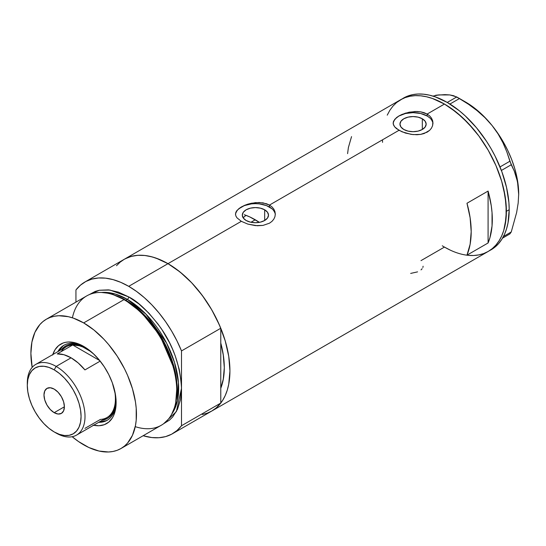 <?xml version="1.0" encoding="UTF-8"?>
<svg xmlns="http://www.w3.org/2000/svg" width="546" height="546" viewBox="0 0 546 546"><rect width="100%" height="100%" fill="white"/><g stroke="black" fill="none" stroke-linecap="round" stroke-linejoin="round"><path stroke-width="0.82" d="M264.667 209.8L264.667 220.495L260.415 222.133L255.405 222.713L250.389 222.133L246.144 220.495A13.097 7.562 180 0 1 242.308 215.151A13.097 7.562 180 0 1 250.389 208.162A13.097 7.562 180 0 1 264.667 209.8L267.506 212.251L268.502 215.151L267.506 218.045L264.667 220.495L264.667 209.8A13.097 7.562 180 0 1 268.502 215.151A13.097 7.562 180 0 1 260.415 222.133A13.097 7.562 180 0 1 246.144 220.495L243.304 218.045L242.308 215.151L243.304 212.251L246.144 209.8L250.389 208.162L255.405 207.582L260.415 208.162L264.667 209.8M243.243 217.636L246 215.322L243.134 217.793M422.317 118.782L422.317 129.477L418.072 131.115L413.056 131.688L408.046 131.115L403.794 129.477A13.097 7.562 180 0 1 399.959 124.126A13.097 7.562 180 0 1 408.046 117.137A13.097 7.562 180 0 1 422.317 118.782L425.157 121.232L426.16 124.126L425.157 127.02L422.317 129.477L422.317 118.782A13.097 7.562 180 0 1 426.16 124.126A13.097 7.562 180 0 1 418.072 131.115A13.097 7.562 180 0 1 403.794 129.477L400.955 127.02L399.959 124.126L400.955 121.232L403.794 118.782L408.046 117.137L413.056 116.564L418.072 117.137L422.317 118.782M394.662 119.376L398.99 115.916L402.02 114.414L409.186 112.189L416.926 111.48L420.666 111.828L427.136 114.053L444.451 104.054L450.518 107.903L462.428 117.513L473.641 129.354L478.856 135.974L488.24 150.286L495.945 165.568L501.672 181.238L503.719 189.032L506.087 204.149L506.087 218.168L503.719 230.549L501.672 235.974L499.071 240.82L495.945 245.038L492.321 248.58L488.24 251.426A87.592 50.573 -120 0 0 501.672 181.238A87.592 50.573 -120 0 0 444.451 104.054L427.136 114.053L429.62 115.875L431.456 118.059L432.589 120.516L432.964 123.103L432.582 125.703L431.456 128.167L429.62 130.357L424.112 133.538L420.659 134.391L413.063 134.603L405.46 133.074L398.983 130.303L394.656 126.829L393.243 124.038L393.536 121.219L396.512 117.588L398.99 115.916L405.466 113.145L415.008 111.486L420.666 111.828L424.112 112.688L427.136 114.053L427.136 115.998A19.909 11.493 0 0 0 405.89 113.404A19.909 11.493 0 0 0 393.175 123.573M393.154 123.109L393.536 121.219M238.855 208.606L244.362 205.433L247.816 204.163L255.412 202.634L263.015 202.846L269.478 205.071L398.983 130.303L269.478 205.071L271.969 206.893L273.799 209.077L274.931 211.541L275.314 214.128L274.931 216.721L273.799 219.185L271.963 221.376L269.478 223.198L263.008 225.409L255.412 225.621L247.809 224.092L241.325 221.321L236.998 217.847L235.879 216.004L235.497 214.121L235.879 212.244L237.012 210.394L241.332 206.941L247.816 204.163L251.535 203.214L259.275 202.498L266.462 203.713L269.478 205.071L269.478 207.023A19.909 11.493 0 0 0 248.232 204.429A19.909 11.493 0 0 0 235.524 214.592M275.293 214.674A19.909 11.493 0 0 0 269.478 207.023L269.478 205.071L271.969 206.893L273.799 209.077L274.931 211.541L275.314 214.128L274.931 216.721L273.799 219.185L271.963 221.376L269.478 223.198L263.008 225.409L257.35 225.751L247.809 224.092L241.325 221.321L167.991 263.663L241.325 221.321L236.998 217.847L235.879 216.004L235.497 214.121L235.879 212.244M116.496 265.718L120.113 262.169L124.195 259.33A87.592 50.573 60 0 1 167.991 263.663A87.592 50.573 60 0 1 225.211 340.847A87.592 50.573 60 0 1 211.787 411.036L207.282 413.151L202.402 414.51M488.083 191.066A87.592 50.573 60 0 1 488.083 242.977L466.973 255.166A87.592 50.573 -120 0 0 466.973 203.255L488.083 191.066L488.083 242.977L466.973 255.166L470.126 244.239L471.191 231.647L470.126 217.827L466.973 203.255L488.083 191.066L491.243 205.637L492.042 212.674L492.042 225.935L489.919 237.742L488.083 242.977L488.083 191.066M444.451 247.085L450.518 250.252L444.451 247.085L420.986 260.633M489.625 250.573A87.592 50.573 -120 0 0 491.059 249.802A87.592 50.573 -120 0 0 509.2 209.705L506.381 211.329L505.193 196.69L501.672 181.238L495.945 165.568L488.24 150.286L478.856 135.974L468.147 123.184L456.531 112.408L444.451 104.054A87.592 50.573 -120 0 0 400.655 99.713L405.159 97.604L410.039 96.239L415.253 95.646L420.748 95.816L426.467 96.751L432.364 98.451L444.451 104.054L432.364 98.451L426.467 96.751L420.748 95.816L415.253 95.646L410.039 96.239L405.159 97.604L400.655 99.713A87.592 50.573 60 0 1 468.147 123.184A87.592 50.573 60 0 1 506.381 211.329A87.592 50.573 60 0 1 488.24 251.426L483.742 253.542L478.856 254.9L473.641 255.501L468.147 255.33L473.641 255.501L478.856 254.9L483.742 253.542L488.24 251.426A87.592 50.573 60 0 1 442.274 245.789M432.951 123.655A19.909 11.493 0 0 0 427.136 115.998L427.136 114.053L429.62 115.875L431.456 118.059L432.869 121.799L432.582 125.703L431.456 128.167L429.62 130.357L427.129 132.18L420.659 134.391L416.932 134.739L411.118 134.364L402.006 131.804L396.492 128.624L394.656 126.829L393.529 124.979L393.154 123.103M433.217 96.028L438.991 94.902L435.544 95.277L444.97 94.629L449.849 94.936L456.749 96.949L447.263 102.43L459.343 110.777L465.24 115.889L476.46 127.73L486.554 141.346L491.059 148.662L495.14 156.217L501.883 171.772L506.531 187.401L508.899 202.525L509.2 209.705L508.005 222.966L506.531 228.924L504.484 234.35L501.883 239.196L498.757 243.414L495.14 246.956L488.24 251.426L492.321 248.58L495.945 245.038L499.071 240.82L501.672 235.974L503.719 230.549L505.193 224.597L506.381 211.329L509.2 209.705A87.592 50.573 -120 0 0 470.966 121.56A87.592 50.573 -120 0 0 403.467 98.089L396.573 102.559L392.949 106.108L389.824 110.319L387.23 115.165L389.824 110.319L392.949 106.108L396.573 102.559L400.655 99.713L124.195 259.33L128.699 257.214L133.579 255.849L138.793 255.255L144.287 255.426L150.013 256.367L155.91 258.06L167.991 263.663L180.078 272.017L191.694 282.794L202.402 295.584L211.787 309.896L219.492 325.184L225.211 340.847L228.74 356.299L229.927 370.939L228.74 384.207L227.259 390.158L225.211 395.584L222.611 400.43L219.492 404.647L215.868 408.196L211.787 411.036A87.592 50.573 -120 0 0 220.775 403.071L220.775 388.281L223.212 379.75L224.297 367.69L223.212 354.381L220.775 343.031A79.627 45.973 60 0 1 220.775 388.281L220.775 403.071L181.504 425.743A87.592 50.573 60 0 1 172.516 433.708A87.592 50.573 60 0 1 143.134 435.728L151.843 437.551L158.961 437.728L165.595 436.609L171.621 434.207L176.952 430.562L181.504 425.743L181.504 350.921L176.952 340.847L171.621 331.047L165.595 321.683L158.961 312.906L151.843 304.859L144.349 297.672L136.596 291.468L128.719 286.336L167.991 263.663A87.592 50.573 -120 0 0 124.195 259.33L84.923 282.002A87.592 50.573 60 0 1 128.719 286.336L120.843 282.371L113.09 279.627L105.596 278.16L98.478 277.982L91.844 279.108L85.818 281.504L80.48 285.149L75.935 289.967A87.592 50.573 60 0 1 84.923 282.002M351.542 136.616L348.389 147.543L347.59 153.651M274.931 212.906L273.799 210.749M271.956 208.763L266.462 205.589L259.289 203.876L255.405 203.658L251.522 203.876L244.342 205.589L238.855 208.763M237.012 210.749L235.879 212.906M432.582 121.888L431.449 119.731M429.613 117.745L427.136 115.998L420.679 113.507L413.056 112.633L405.439 113.507L398.983 115.998L396.505 117.745M394.669 119.731L393.536 121.888M423.109 266.23L422.87 267.492M421.014 269.888L422.16 268.721M410.667 273.416L417.574 271.867M382.548 142.349A87.592 50.573 60 0 1 382.514 139.81M502.511 238.165L509.889 233.906L502.511 238.165M445.229 94.956L438.991 94.902L449.849 94.936L453.74 95.748L459.479 98.526L449.938 104.04L459.479 98.526L468.509 104.272L477.047 110.606L484.978 117.677L492.13 125.58L498.109 133.975L502.989 142.827L506.872 151.986L509.889 161.234L500.02 166.933L509.889 161.234L514.264 171.035L516.646 178.01L518.168 185.654L518.7 194.062L518.161 203.132L516.632 212.524L511.254 231.961L503.453 236.466L511.254 231.961L509.889 233.906L511.254 231.961L516.632 212.524L518.161 203.132L518.7 194.062A75.15 43.387 -120 0 0 492.13 125.58L498.109 133.975L502.989 142.827L506.872 151.986L511.254 164.756L514.264 171.035L517.519 181.743L518.7 194.56M501.392 170.448L511.254 164.756L501.392 170.448M403.467 98.089L407.971 95.98L412.851 94.615L418.065 94.014L423.56 94.192L429.286 95.127L435.182 96.826L447.263 102.43L456.749 96.949L468.509 104.272L477.047 110.606L484.978 117.677L492.13 125.58A75.15 43.387 -120 0 0 465.561 102.02L472.502 106.552L479.313 112.053L485.899 118.434L492.13 125.58L497.911 133.381L503.139 141.687L507.719 150.368L511.582 159.268L514.653 168.243L516.891 177.136L518.243 185.79L518.7 194.062A75.15 43.387 -120 0 1 518.7 194.349M84.603 346.949A43.298 25 -120 0 0 57.869 351.638A43.298 25 60 0 1 63.855 345.311A43.298 25 60 0 1 84.603 346.949M52.785 354.579A45.884 26.495 60 0 1 83.674 346.396L93.093 353.446L98.969 359.65L104.259 366.782L108.756 374.576L112.292 382.719L115.499 394.922L116.121 402.593L115.499 409.541L113.65 415.506L112.292 418.045L108.756 422.113L104.259 424.706L98.969 425.737L93.093 425.15M86.493 348.102L80.726 345.427L75.177 344.171L72.557 344.089L67.738 345.024L65.588 346.034L61.555 349.515A41.803 24.133 60 0 1 65.588 346.034A41.803 24.133 60 0 1 85.899 347.768M64.353 345.031A43.298 25 -120 0 0 58.852 351.071L62.824 346.144M211.739 411.063L216.23 407.889L220.775 403.071L181.504 425.743L181.504 388.329C180.241 365.677 173.198 345.359 160.387 327.382C148.451 311.548 137.892 301.385 128.719 296.901A1.993 1.147 -60 0 1 127.314 299.345A1.993 1.147 120 0 0 128.719 296.901L118.421 292.13L108.517 289.878L99.392 290.247L95.229 291.407L89.094 294.71L99.29 290.267L109.896 290.042L128.719 296.901L139.018 304.02L148.921 313.206L158.047 324.106L162.203 330.071L169.526 342.745L172.611 349.331L175.273 355.999L179.231 369.328L181.252 382.214L181.504 388.329L181.504 350.921L220.775 328.248L220.775 343.031A79.627 45.973 60 0 1 220.775 388.281L220.775 328.248A87.592 50.573 -120 0 0 167.991 263.663L128.719 286.336A87.592 50.573 60 0 1 181.504 350.921L220.775 328.248L216.23 318.175L210.893 308.374L204.866 299.01L198.232 290.233L191.114 282.186L183.62 275L175.867 268.796L167.991 263.663L160.114 259.698L152.361 256.954L144.867 255.487L137.749 255.31L131.122 256.429L125.089 258.831M244.28 214.687L249.747 216.905L259.405 222.352A79.627 45.973 -120 0 0 255.262 219.779L250.962 222.263L255.262 219.779A79.627 45.973 -120 0 0 246 215.322M175.573 403.228L175.86 401.842A73.396 42.376 -120 0 0 125.123 300L123.969 299.645A74.652 43.1 60 0 1 175.573 403.228A74.652 43.1 60 0 1 135.244 426.651M125.805 300.211L141.946 312.537L160.21 335.346L174.392 368.297L177.102 385.79L175.942 401.433A72.659 41.953 60 0 0 125.805 300.211L127.314 299.345L146.028 314.223L166.598 343.113L174.488 362.401L178.453 382.534L177.443 400.6L171.731 414.127A72.659 41.953 -120 0 0 171.847 354.791A72.659 41.953 -120 0 0 127.314 299.345L125.805 300.211A72.659 41.953 60 0 0 114.592 295.168L125.805 300.211A0.996 0.573 -60 0 1 125.621 300.293M175.71 402.532L176.952 386.739L174.27 369.035L159.971 335.633L141.475 312.496L125.123 300L113.527 294.82M127.314 299.345L115.281 294.041L101.495 292.472A72.659 41.953 -120 0 1 127.314 299.345M121 448.512L161.295 425.245A74.652 43.1 -120 0 0 172.741 365.431A74.652 43.1 -120 0 0 123.969 299.645L83.674 322.911A74.652 43.1 60 0 1 132.446 388.691A74.652 43.1 60 0 1 121 448.512A74.652 43.1 60 0 1 83.674 444.813A74.652 43.1 60 0 1 72.174 436.711L78.501 441.53L88.848 447.508L98.997 451.037L108.558 451.986L113.002 451.474L117.165 450.313L121 448.512L124.481 446.089L127.566 443.065L132.446 435.339L135.449 425.641L136.207 420.167L136.207 408.217L135.449 401.863L132.446 388.691L127.566 375.341L124.481 368.755L117.165 356.081L108.558 344.471L103.876 339.209L93.973 330.03L83.674 322.911L123.969 299.645A74.652 43.1 -120 0 0 86.643 295.946L46.349 319.212A74.652 43.1 60 0 1 83.674 322.911L73.376 318.134L68.352 316.687L58.791 315.738L54.347 316.25L50.191 317.41L46.349 319.212L42.875 321.635L39.783 324.658L34.91 332.377L31.907 342.083L30.89 353.385L32.159 367.39A74.652 43.1 60 0 1 46.349 319.212M75.935 289.967L75.935 302.136L75.935 289.967M181.504 388.329L180.487 399.638L177.484 409.336L172.611 417.055L169.526 420.079L163.595 423.744L176.372 411.582L181.504 388.329M220.775 343.031L220.775 388.281L223.41 378.671L224.297 367.69L223.41 355.685L220.775 343.031M52.628 355.064L55.057 349.679L58.593 345.611L63.09 343.018L65.65 342.301L68.38 341.987L74.256 342.574L83.674 346.396A45.884 26.495 60 0 1 116.121 402.593A45.884 26.495 60 0 1 93.591 425.259M72.4 317.806A74.652 43.1 60 0 1 112.851 294.594A74.652 43.1 60 0 1 123.969 299.645L125.123 300A73.396 42.376 -120 0 0 114.196 295.038L112.851 294.594M105.91 420.775L99.659 421.751A43.298 25 -120 0 0 107.644 420.01M116.107 401.515A43.298 25 60 0 1 107.153 420.304A43.298 25 60 0 1 98.676 422.324A43.298 25 -120 0 0 116.107 401.515M116.052 399.303L115.486 405.637L113.8 411.063L112.558 413.377L109.343 417.083L107.391 418.441L102.361 420.195A41.803 24.133 60 0 0 107.391 418.441L107.391 418.441A41.803 24.133 60 0 0 116.045 399.979M27.32 384.254A40.807 23.56 60 0 1 35.749 364.407A40.807 23.56 60 0 1 56.156 366.427L54.184 369.84A38.022 21.949 60 0 1 81.074 416.407A38.022 21.949 60 0 1 54.184 431.934L56.156 433.067A40.807 23.56 -120 0 0 85.012 416.407A40.807 23.56 -120 0 0 56.156 366.427A40.807 23.56 60 0 1 82.815 402.388A40.807 23.56 60 0 1 76.563 435.094A40.807 23.56 60 0 1 56.156 433.067L54.184 431.934L59.432 434.363L64.476 435.51L69.124 435.326L73.198 433.817L76.542 431.04L79.027 427.108L80.555 422.167L81.074 416.407L80.555 410.053L79.027 403.351L76.542 396.546L73.198 389.912L69.124 383.702L64.476 378.146L59.432 373.464L54.184 369.84L48.942 367.41L43.898 366.264L39.251 366.448L35.176 367.956L31.832 370.734L29.348 374.665L27.819 379.607L27.3 385.367L27.819 391.721L29.348 398.43L31.832 405.228L35.176 411.861L39.251 418.079L43.898 423.628L48.942 428.31L54.184 431.934A38.022 21.949 60 0 1 27.3 385.367A38.022 21.949 60 0 1 54.184 369.84L56.156 366.427L71.076 357.814L56.156 366.427A40.807 23.56 -120 0 0 27.3 383.087L27.3 385.367M54.184 412.674A14.435 8.333 60 0 1 44.758 399.952A14.435 8.333 60 0 1 46.97 388.39A14.435 8.333 60 0 1 54.184 389.1L58.088 392.253L61.405 396.724L63.616 401.822L64.394 406.777L54.184 412.674L50.28 409.52L46.97 405.057L44.758 399.952L43.98 394.997L44.758 390.936L46.97 388.39L50.28 387.749L54.184 389.1A14.435 8.333 60 0 1 63.616 401.822A14.435 8.333 60 0 1 61.405 413.383L58.088 414.032L54.184 412.674L64.394 406.777L63.616 410.838L61.405 413.383A14.435 8.333 60 0 1 54.184 412.674M61.254 351.576A40.807 23.56 60 0 1 72.693 344.97L57.214 353.91L63.923 354.723L71.076 357.814L78.235 362.988L84.944 369.915L100.171 361.124L84.944 369.915A40.807 23.56 -120 0 0 71.076 357.814A40.807 23.56 -120 0 0 57.214 353.91L72.693 344.97L99.734 360.578L72.693 344.97A40.807 23.56 60 0 1 86.561 348.874A40.807 23.56 60 0 1 93.892 354.204L90.165 351.221L82.958 347.051L79.402 345.782L72.693 344.97A40.807 23.56 -120 0 0 66.155 346.853L35.749 364.407M76.563 435.094L106.968 417.54A40.807 23.56 -120 0 0 114.469 389.844A40.807 23.56 60 0 1 100.423 419.424L84.944 428.364M86.834 348.403L86.561 348.874L86.834 348.403M103.133 419.751A41.803 24.133 -120 0 0 107.774 418.209A41.803 24.133 60 0 1 103.133 419.751M62.326 349.065A41.803 24.133 60 0 1 65.977 345.816A41.803 24.133 -120 0 0 62.326 349.065M488.24 251.426L172.516 433.708M465.561 102.02L458.128 97.734"/></g></svg>
